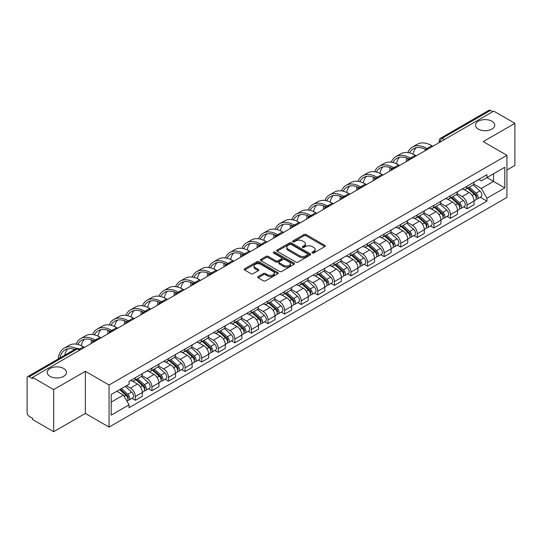 <?xml version="1.0" encoding="UTF-8"?>
<svg xmlns="http://www.w3.org/2000/svg" width="542" height="542" viewBox="0 0 542 542"><rect width="100%" height="100%" fill="white"/><g stroke="black" fill="none" stroke-linecap="round" stroke-linejoin="round"><path stroke-width="0.81" d="M312.28 252.985A1.03 0.596 0 0 0 313.743 252.985L324.834 246.583A1.477 0.854 0 0 0 325.261 245.98A1.477 0.854 0 0 0 324.834 245.377L306.047 234.53A1.477 0.854 0 0 0 303.96 234.53L292.87 240.933A1.03 0.596 0 0 0 292.572 241.353A1.03 0.596 0 0 0 292.87 241.779A1.03 0.596 0 0 0 294.333 241.779L295.769 240.946A4.722 2.724 0 0 1 302.45 240.946L304.015 241.854A4.722 2.724 0 0 1 305.397 243.778A4.722 2.724 0 0 1 304.015 245.709L302.578 246.535A1.03 0.596 0 0 0 302.273 246.956A1.03 0.596 0 0 0 302.578 247.382A1.03 0.596 0 0 0 304.035 247.382L305.471 246.549A4.722 2.724 0 0 1 312.151 246.549L313.716 247.457A4.722 2.724 0 0 1 315.098 249.381A4.722 2.724 0 0 1 313.716 251.312L312.28 252.138A1.03 0.596 0 0 0 311.982 252.565A1.03 0.596 0 0 0 312.28 252.985L312.28 252.138M63.671 368.492A9.62 5.555 0 0 0 53.191 367.286A9.62 5.555 0 0 0 47.249 372.422A9.62 5.555 0 0 0 50.067 376.344A9.62 5.555 0 0 0 60.555 377.55A9.62 5.555 0 0 0 66.49 372.422A9.62 5.555 0 0 0 63.671 368.492M491.933 121.239A9.62 5.555 0 0 0 481.445 120.033A9.62 5.555 0 0 0 475.51 125.168A9.62 5.555 0 0 0 478.329 129.091A9.62 5.555 0 0 0 488.809 130.297A9.62 5.555 0 0 0 494.751 125.168A9.62 5.555 0 0 0 491.933 121.239M258.148 276.589A1.477 0.854 0 0 0 257.714 277.192A1.477 0.854 0 0 0 258.148 277.795L263.412 280.837A1.477 0.854 0 0 0 265.505 280.837L277.816 273.724A1.477 0.854 0 0 0 278.249 273.121A1.477 0.854 0 0 0 277.816 272.518L259.035 261.678A1.477 0.854 0 0 0 256.942 261.678L244.632 268.785A1.477 0.854 0 0 0 244.198 269.388A1.477 0.854 0 0 0 244.632 269.991L250.993 273.663A1.477 0.854 0 0 0 253.087 273.663L258.351 270.621A1.477 0.854 0 0 0 258.785 270.018A1.477 0.854 0 0 0 258.351 269.415L255.194 267.592A3.95 2.276 0 0 1 254.042 265.987A3.95 2.276 0 0 1 256.474 263.879A3.95 2.276 0 0 1 260.783 264.374L273.148 271.508A3.95 2.276 0 0 1 274.306 273.121A3.95 2.276 0 0 1 271.867 275.228A3.95 2.276 0 0 1 267.565 274.733L265.505 273.547A1.477 0.854 0 0 0 263.412 273.547L258.148 276.589L258.148 277.795L263.412 274.774L263.412 273.547M109.071 385.003L85.365 371.311L53.678 389.603L32.52 377.388L493.742 111.11L514.9 123.325L483.213 141.618L506.926 155.303L109.071 385.003L109.071 427.11L506.926 197.417L506.926 155.303M295.871 262.098A1.477 0.854 0 0 0 297.958 262.098L310.275 254.984A1.477 0.854 0 0 0 310.708 254.388A1.477 0.854 0 0 0 310.275 253.785L291.488 242.938A1.477 0.854 0 0 0 289.401 242.938L277.084 250.045A1.477 0.854 0 0 0 276.657 250.648A1.477 0.854 0 0 0 277.084 251.251L295.871 262.098M273.9 253.209A1.03 0.596 0 0 1 274.95 253.351L294.028 264.367L281.732 271.467A1.477 0.854 0 0 1 279.645 271.467L260.858 260.621L266.129 257.599L266.129 256.373L260.858 259.415A1.477 0.854 0 0 0 260.424 260.018A1.477 0.854 0 0 0 260.858 260.621L260.858 259.415M266.129 257.599A1.477 0.854 0 0 1 268.215 257.599L268.215 256.373A1.477 0.854 0 0 0 266.129 256.373M268.215 256.373L275.837 260.77A1.477 0.854 0 0 0 277.924 260.77L281.42 258.751A1.477 0.854 0 0 0 281.847 258.148A1.477 0.854 0 0 0 281.42 257.545L273.486 252.972A1.03 0.596 0 0 1 273.182 252.545A1.03 0.596 0 0 1 273.818 251.996A1.03 0.596 0 0 1 274.95 252.125L294.049 263.155A1.477 0.854 0 0 1 294.475 263.751A1.477 0.854 0 0 1 294.049 264.354L294.049 263.155M53.678 389.603L53.678 431.717L32.52 419.501L32.52 418.275L29.227 416.371A3.008 1.734 -120 0 1 27.1 412.686L27.1 377.943A3.008 1.734 -120 0 1 27.723 376.568L75.887 348.757A3.008 1.734 60 0 1 77.391 348.906L29.227 376.717A3.008 1.734 -120 0 0 27.723 376.568M506.926 170.039L514.9 165.432L514.9 123.325M53.678 431.717L85.365 413.424L109.071 427.11M32.52 377.388L32.52 378.621L29.227 376.717M444.515 139.531L442.286 138.237A3.008 1.734 60 0 0 440.781 138.088L488.945 110.283A3.008 1.734 60 0 1 490.449 110.433L442.286 138.237A3.008 1.734 120 0 0 440.158 141.923L440.158 142.045M492.678 111.72L490.449 110.433M467.055 186.184A6.917 3.99 60 0 1 465.625 189.287L472.638 185.235A6.917 3.99 -120 0 0 474.074 182.132M457.096 193.63L462.163 196.556A6.917 3.99 60 0 1 467.055 205.025L474.074 200.974A6.917 3.99 -120 0 0 469.182 192.505L464.162 189.605M474.074 200.974L474.074 204.72L467.055 208.772L463.688 206.827M465.625 189.287A6.917 3.99 60 0 1 462.218 188.975M467.055 205.025L467.055 208.772M450.47 195.757A6.917 3.99 60 0 1 449.04 198.86L456.052 194.808A6.917 3.99 -120 0 0 457.489 191.705M447.103 216.4L450.47 218.345L457.489 214.293L457.489 210.553A6.917 3.99 -120 0 0 452.597 202.078L447.57 199.178M449.04 198.86A6.917 3.99 60 0 1 445.632 198.548M440.511 203.203L445.578 206.129A6.917 3.99 60 0 1 450.47 214.605L450.47 218.345M433.885 205.33A6.917 3.99 60 0 1 432.448 208.44L439.467 204.388A6.917 3.99 -120 0 0 440.903 201.278M430.517 225.98L433.885 227.925L440.903 223.873L440.903 220.127A6.917 3.99 -120 0 0 436.012 211.658L430.985 208.758M432.448 208.44A6.917 3.99 60 0 1 429.047 208.128M423.925 212.782L428.993 215.709A6.917 3.99 60 0 1 433.885 224.178L433.885 227.925M417.299 214.91A6.917 3.99 60 0 1 415.863 218.013L422.882 213.961A6.917 3.99 -120 0 0 424.311 210.858M413.932 235.553L417.299 237.498L424.311 233.446L424.311 229.7A6.917 3.99 -120 0 0 419.427 221.231L414.4 218.331M415.863 218.013A6.917 3.99 60 0 1 412.462 217.701M407.34 222.355L412.408 225.282A6.917 3.99 60 0 1 417.299 233.751L417.299 237.498M400.714 224.483A6.917 3.99 60 0 1 399.278 227.586L406.297 223.534A6.917 3.99 -120 0 0 407.726 220.431M397.347 245.133L400.714 247.071L407.726 243.019L407.726 239.279A6.917 3.99 -120 0 0 402.835 230.804L397.814 227.904M399.278 227.586A6.917 3.99 60 0 1 395.877 227.274M390.755 231.935L395.823 234.855A6.917 3.99 60 0 1 400.714 243.331L400.714 247.071M384.122 234.063A6.917 3.99 60 0 1 382.693 237.166L389.712 233.114A6.917 3.99 -120 0 0 391.141 230.011M380.762 254.706L384.122 256.651L391.141 252.599L391.141 248.853A6.917 3.99 -120 0 0 386.25 240.384L381.229 237.484M382.693 237.166A6.917 3.99 60 0 1 379.285 236.854M374.17 241.508L379.237 244.435A6.917 3.99 60 0 1 384.122 252.904L384.122 256.651M367.537 243.636A6.917 3.99 60 0 1 366.107 246.739L373.126 242.687A6.917 3.99 -120 0 0 374.556 239.584M364.177 264.286L367.537 266.224L374.556 262.172L374.556 258.432A6.917 3.99 -120 0 0 369.664 249.957L364.644 247.057M366.107 246.739A6.917 3.99 60 0 1 362.7 246.427M357.578 251.082L362.645 254.008A6.917 3.99 60 0 1 367.537 262.484L367.537 266.224M350.952 253.209A6.917 3.99 60 0 1 349.522 256.319L356.541 252.267A6.917 3.99 -120 0 0 357.971 249.157M347.591 273.859L350.952 275.803L357.971 271.752L357.971 268.005A6.917 3.99 -120 0 0 353.079 259.537L348.059 256.637M349.522 256.319A6.917 3.99 60 0 1 346.114 256.007M340.993 260.661L346.06 263.588A6.917 3.99 60 0 1 350.952 272.057L350.952 275.803M334.367 262.789A6.917 3.99 60 0 1 332.937 265.892L339.949 261.84A6.917 3.99 -120 0 0 341.385 258.737M330.999 283.432L334.367 285.377L341.385 281.325L341.385 277.579A6.917 3.99 -120 0 0 336.494 269.11L331.474 266.21M332.937 265.892A6.917 3.99 60 0 1 329.529 265.58M324.407 270.234L329.475 273.161A6.917 3.99 60 0 1 334.367 281.63L334.367 285.377M317.781 272.362A6.917 3.99 60 0 1 316.352 275.471L323.364 271.42A6.917 3.99 -120 0 0 324.8 268.31M314.414 293.012L317.781 294.95L324.8 290.905L324.8 287.158A6.917 3.99 -120 0 0 319.909 278.683L314.882 275.783M316.352 275.471A6.917 3.99 60 0 1 312.944 275.153M307.822 279.814L312.89 282.734A6.917 3.99 60 0 1 317.781 291.21L317.781 294.95M301.196 281.942A6.917 3.99 60 0 1 299.76 285.045L306.779 280.993A6.917 3.99 -120 0 0 308.215 277.89M297.829 302.585L301.196 304.529L308.215 300.478L308.215 296.731A6.917 3.99 -120 0 0 303.324 288.263L298.296 285.363M299.76 285.045A6.917 3.99 60 0 1 296.359 284.733M291.237 289.387L296.305 292.314A6.917 3.99 60 0 1 301.196 300.783L301.196 304.529M284.611 291.515A6.917 3.99 60 0 1 283.175 294.618L290.194 290.566A6.917 3.99 -120 0 0 291.623 287.463M281.244 312.165L284.611 314.103L291.623 310.051L291.623 306.311A6.917 3.99 -120 0 0 286.738 297.836L281.711 294.936M283.175 294.618A6.917 3.99 60 0 1 279.774 294.306M274.652 298.96L279.719 301.887A6.917 3.99 60 0 1 284.611 310.363L284.611 314.103M268.026 301.088A6.917 3.99 60 0 1 266.589 304.197L273.608 300.146A6.917 3.99 -120 0 0 275.038 297.043M264.659 321.738L268.026 323.682L275.038 319.631L275.038 315.884A6.917 3.99 -120 0 0 270.146 307.416L265.126 304.516M266.589 304.197A6.917 3.99 60 0 1 263.188 303.886M258.067 308.54L263.134 311.467A6.917 3.99 60 0 1 268.026 319.936L268.026 323.682M251.434 310.668A6.917 3.99 60 0 1 250.004 313.771L257.023 309.719A6.917 3.99 -120 0 0 258.453 306.616M248.073 331.311L251.434 333.255L258.453 329.204L258.453 325.457A6.917 3.99 -120 0 0 253.561 316.989L248.541 314.089M250.004 313.771A6.917 3.99 60 0 1 246.596 313.459M241.481 318.113L246.549 321.04A6.917 3.99 60 0 1 251.434 329.509L251.434 333.255M234.849 320.241A6.917 3.99 60 0 1 233.419 323.35L240.438 319.299A6.917 3.99 -120 0 0 241.868 316.189M231.488 340.891L234.849 342.835L241.868 338.784L241.868 335.037A6.917 3.99 -120 0 0 236.976 326.569L231.956 323.669M233.419 323.35A6.917 3.99 60 0 1 230.011 323.039M224.889 327.693L229.957 330.62A6.917 3.99 60 0 1 234.849 339.089L234.849 342.835M218.263 329.821A6.917 3.99 60 0 1 216.834 332.923L223.853 328.872A6.917 3.99 -120 0 0 225.282 325.769M214.903 350.464L218.263 352.408L225.282 348.357L225.282 344.61A6.917 3.99 -120 0 0 220.391 336.142L215.37 333.242M216.834 332.923A6.917 3.99 60 0 1 213.426 332.612M208.304 337.266L213.372 340.193A6.917 3.99 60 0 1 218.263 348.662L218.263 352.408M201.678 339.394A6.917 3.99 60 0 1 200.249 342.497L207.261 338.445A6.917 3.99 -120 0 0 208.697 335.342M198.311 360.044L201.678 361.981L208.697 357.93L208.697 354.19A6.917 3.99 -120 0 0 203.806 345.715L198.785 342.815M200.249 342.497A6.917 3.99 60 0 1 196.841 342.185M191.719 346.839L196.787 349.766A6.917 3.99 60 0 1 201.678 358.242L201.678 361.981M185.093 348.973A6.917 3.99 60 0 1 183.663 352.076L190.676 348.025A6.917 3.99 -120 0 0 192.112 344.922M181.726 369.617L185.093 371.561L192.112 367.51L192.112 363.763A6.917 3.99 -120 0 0 187.22 355.295L182.193 352.395M183.663 352.076A6.917 3.99 60 0 1 180.256 351.765M175.134 356.419L180.201 359.346A6.917 3.99 60 0 1 185.093 367.815L185.093 371.561M168.508 358.547A6.917 3.99 60 0 1 167.071 361.649L174.09 357.598A6.917 3.99 -120 0 0 175.527 354.495M165.141 379.19L168.508 381.134L175.527 377.083L175.527 373.343A6.917 3.99 -120 0 0 170.635 364.868L165.608 361.968M167.071 361.649A6.917 3.99 60 0 1 163.67 361.338M158.549 365.992L163.616 368.919A6.917 3.99 60 0 1 168.508 377.395L168.508 381.134M151.923 368.12A6.917 3.99 60 0 1 150.486 371.229L157.505 367.178A6.917 3.99 -120 0 0 158.935 364.068M148.555 388.77L151.923 390.714L158.935 386.663L158.935 382.916A6.917 3.99 -120 0 0 154.05 374.447L149.023 371.548M150.486 371.229A6.917 3.99 60 0 1 147.085 370.918M141.963 375.572L147.031 378.499A6.917 3.99 60 0 1 151.923 386.968L151.923 390.714M135.337 377.699A6.917 3.99 60 0 1 133.901 380.802L140.92 376.751A6.917 3.99 -120 0 0 142.35 373.648M131.97 398.343L135.337 400.287L142.35 396.236L142.35 392.489A6.917 3.99 -120 0 0 137.458 384.021L132.438 381.121M133.901 380.802A6.917 3.99 60 0 1 130.5 380.491M126.401 385.741L130.446 388.072A6.917 3.99 60 0 1 135.337 396.541L135.337 400.287M478.803 179.395L481.303 180.838L504.798 167.275L493.532 173.779L493.532 181.394L481.303 188.453L473.681 184.05M111.198 402.13L123.427 395.071L129.064 404.827L111.198 415.145L111.198 394.515L129.064 384.203L129.064 381.317L486.94 174.7L486.94 177.586L504.798 187.898L486.94 198.209L481.303 188.453M504.798 167.275L504.798 187.898M129.064 404.827L129.064 407.713L486.94 201.096L486.94 198.209M85.365 371.311L85.365 413.424M123.427 395.071L116.835 391.263M480.28 197.254L486.94 201.096M312.693 253.128L313.716 252.538A4.722 2.724 0 0 0 315.098 250.614L315.098 249.381M305.397 243.778L305.397 245.011A4.722 2.724 0 0 1 304.015 246.935L302.992 247.525M324.814 246.596L306.047 235.756A1.477 0.854 0 0 0 303.96 235.756L293.283 241.922M310.254 254.997L291.488 244.164A1.477 0.854 0 0 0 289.401 244.164L277.104 251.264L277.084 250.045M307.666 254.808A1.03 0.596 0 0 0 307.964 254.388A1.03 0.596 0 0 0 307.666 253.961L291.176 244.442A1.03 0.596 0 0 0 289.713 244.442L288.202 245.316A4.722 2.724 0 0 0 286.82 247.247A4.722 2.724 0 0 0 288.202 249.171L299.475 255.682A4.722 2.724 0 0 0 306.149 255.682L307.666 254.808L307.666 256.034A1.03 0.596 0 0 0 307.964 255.614L307.964 254.388M286.82 247.247L286.82 248.473A4.722 2.724 0 0 0 288.202 250.397L288.202 249.171M307.666 256.034L306.149 256.908A4.722 2.724 0 0 1 299.475 256.908L288.202 250.397M268.215 257.599L275.837 261.996A1.477 0.854 0 0 0 277.924 261.996L281.42 259.984A1.477 0.854 0 0 0 281.847 259.381L281.847 258.148M283.737 265.336A3.95 2.276 0 0 0 288.039 265.831A3.95 2.276 0 0 0 290.478 263.724A3.95 2.276 0 0 0 289.32 262.111L284.963 259.598A1.477 0.854 0 0 0 282.877 259.598L279.381 261.617A1.477 0.854 0 0 0 278.947 262.22A1.477 0.854 0 0 0 279.381 262.823L283.737 265.336L283.737 266.562A3.95 2.276 0 0 0 288.039 267.057A3.95 2.276 0 0 0 290.478 264.95L290.478 263.724M278.947 262.22L278.947 263.446A1.477 0.854 0 0 0 279.381 264.049L279.381 262.823M283.737 266.562L279.381 264.049M274.306 273.121L274.306 274.354A3.95 2.276 0 0 1 271.867 276.454A3.95 2.276 0 0 1 267.565 275.959L265.505 274.774A1.477 0.854 0 0 0 263.412 274.774M254.042 265.987L254.042 267.213A3.95 2.276 0 0 0 255.194 268.825L255.194 267.592M258.338 270.634L255.194 268.825M277.795 273.737L259.035 262.904A1.477 0.854 0 0 0 256.942 262.904L244.652 270.004M467.536 188.182L474.291 194.212A3.76 2.168 60 0 1 475.476 200.025L474.074 200.831M467.712 188.338L470.896 190.181M468.22 187.789L475.74 194.497A1.802 1.043 60 0 1 476.303 197.288A1.802 1.043 60 0 1 476.14 197.356M469.345 187.139L476.1 193.169A3.76 2.168 60 0 1 477.278 198.982A3.76 2.168 60 0 1 476.147 199.104M473.112 184.876L479.927 190.96A3.76 2.168 60 0 1 481.106 196.773L477.278 198.982M432.821 146.279L431.811 145.696A29.017 16.755 -120 0 0 417.299 144.26L412.408 147.085A29.017 16.755 -120 0 0 407.794 152.593M427.042 148.596L426.92 148.522A29.017 16.755 -120 0 0 412.408 147.085M406.514 157.932A29.017 16.755 -120 0 0 406.398 160.371L406.398 161.536M407.787 160.737A27.066 15.623 60 0 1 407.936 158.481M409.542 152.919A27.066 15.623 60 0 1 413.39 148.779A27.066 15.623 60 0 1 425.639 149.429M413.058 154.158A27.066 15.623 60 0 1 416.053 147.749M450.951 197.755L457.705 203.785A3.76 2.168 60 0 1 458.891 209.598L457.489 210.411M451.127 197.918L454.311 199.754M451.628 197.363L459.149 204.077A1.802 1.043 60 0 1 459.718 206.868A1.802 1.043 60 0 1 459.555 206.929M452.76 196.712L459.514 202.742A3.76 2.168 60 0 1 460.693 208.555A3.76 2.168 60 0 1 459.562 208.677M456.527 194.449L463.342 200.533A3.76 2.168 60 0 1 464.521 206.346L460.693 208.555M434.366 207.335L441.12 213.365A3.76 2.168 60 0 1 442.299 219.178L440.897 219.984M434.542 207.491L437.726 209.327M435.043 206.942L442.563 213.65A1.802 1.043 60 0 1 443.132 216.441A1.802 1.043 60 0 1 442.97 216.509M436.168 206.292L442.929 212.322A3.76 2.168 60 0 1 444.108 218.135A3.76 2.168 60 0 1 442.977 218.257M439.941 204.029L446.757 210.113A3.76 2.168 60 0 1 447.936 215.926L444.108 218.135M416.236 155.859L415.226 155.276A29.017 16.755 -120 0 0 400.714 153.833L395.823 156.658A29.017 16.755 -120 0 0 391.209 162.166M410.457 158.169L410.335 158.095A29.017 16.755 -120 0 0 395.823 156.658M389.928 167.512A29.017 16.755 -120 0 0 389.813 169.944L389.813 171.109M391.202 170.31A27.066 15.623 60 0 1 391.344 168.061M392.957 162.498A27.066 15.623 60 0 1 396.798 158.352A27.066 15.623 60 0 1 409.054 159.002M396.473 163.731A27.066 15.623 60 0 1 399.468 157.329M399.65 165.432L398.641 164.849A29.017 16.755 -120 0 0 384.129 163.413L379.237 166.238A29.017 16.755 -120 0 0 374.624 171.746M393.871 167.749L393.749 167.674A29.017 16.755 -120 0 0 379.237 166.238M373.343 177.085A29.017 16.755 -120 0 0 373.228 179.524L373.228 180.689M374.61 179.89A27.066 15.623 60 0 1 374.759 177.634M376.372 172.071A27.066 15.623 60 0 1 380.213 167.932A27.066 15.623 60 0 1 392.469 168.582M379.888 173.305A27.066 15.623 60 0 1 382.882 166.902M417.78 216.908L424.535 222.938A3.76 2.168 60 0 1 425.714 228.751L424.311 229.564M417.957 217.071L421.141 218.907M418.458 216.515L425.978 223.229A1.802 1.043 60 0 1 426.547 226.014A1.802 1.043 60 0 1 426.385 226.082M419.583 215.865L426.344 221.895A3.76 2.168 60 0 1 427.523 227.708A3.76 2.168 60 0 1 426.385 227.83M423.356 213.602L430.172 219.686A3.76 2.168 60 0 1 431.351 225.499L427.523 227.708M401.188 226.488L407.95 232.518A3.76 2.168 60 0 1 409.129 238.331L407.726 239.137M401.371 226.644L404.549 228.48M401.873 226.089L409.393 232.803A1.802 1.043 60 0 1 409.962 235.594A1.802 1.043 60 0 1 409.793 235.655M402.997 225.438L409.759 231.475A3.76 2.168 60 0 1 410.938 237.288A3.76 2.168 60 0 1 409.799 237.403M406.764 223.182L413.587 229.259A3.76 2.168 60 0 1 414.766 235.072L410.938 237.288M384.603 236.061L391.365 242.091A3.76 2.168 60 0 1 392.543 247.904L391.141 248.717M384.786 236.224L387.964 238.06M385.287 235.668L392.808 242.376A1.802 1.043 60 0 1 393.377 245.167A1.802 1.043 60 0 1 393.207 245.235M386.412 235.018L393.174 241.048A3.76 2.168 60 0 1 394.352 246.861A3.76 2.168 60 0 1 393.214 246.983M390.179 232.755L397.001 238.839A3.76 2.168 60 0 1 398.18 244.652L394.352 246.861M383.065 175.012L382.049 174.422A29.017 16.755 -120 0 0 367.544 172.986L362.652 175.811A29.017 16.755 -120 0 0 358.032 181.319M377.286 177.322L377.164 177.248A29.017 16.755 -120 0 0 362.652 175.811M356.758 186.658A29.017 16.755 -120 0 0 356.643 189.097L356.643 190.262M358.025 189.463A27.066 15.623 60 0 1 358.174 187.207M359.786 181.651A27.066 15.623 60 0 1 363.628 177.505A27.066 15.623 60 0 1 375.884 178.155M363.303 182.884A27.066 15.623 60 0 1 366.297 176.482M366.473 184.585L365.464 184.002A29.017 16.755 -120 0 0 350.959 182.566L346.067 185.391A29.017 16.755 -120 0 0 341.446 190.892M360.701 186.895L360.572 186.827A29.017 16.755 -120 0 0 346.067 185.391M340.173 196.238A29.017 16.755 -120 0 0 340.058 198.67L340.058 199.835M341.44 199.036A27.066 15.623 60 0 1 341.589 196.787M343.201 191.224A27.066 15.623 60 0 1 347.043 187.078A27.066 15.623 60 0 1 359.299 187.735M346.711 192.457A27.066 15.623 60 0 1 349.712 186.055M349.888 194.158L348.879 193.575A29.017 16.755 -120 0 0 334.373 192.139L329.482 194.964A29.017 16.755 -120 0 0 324.861 200.472M344.116 196.475L343.987 196.4A29.017 16.755 -120 0 0 329.482 194.964M323.581 205.811A29.017 16.755 -120 0 0 323.472 208.25L323.472 209.415M324.854 208.616A27.066 15.623 60 0 1 325.004 206.36M326.616 200.797A27.066 15.623 60 0 1 330.457 196.658A27.066 15.623 60 0 1 342.713 197.308M330.125 202.037A27.066 15.623 60 0 1 333.127 195.628M368.018 245.634L374.779 251.671A3.76 2.168 60 0 1 375.958 257.477L374.556 258.29M368.201 245.797L371.378 247.633M368.702 245.241L376.223 251.955A1.802 1.043 60 0 1 376.785 254.747A1.802 1.043 60 0 1 376.622 254.808M369.827 244.591L376.582 250.621A3.76 2.168 60 0 1 377.767 256.434A3.76 2.168 60 0 1 376.629 256.556M373.594 242.328L380.409 248.412A3.76 2.168 60 0 1 381.595 254.225L377.767 256.434M333.303 203.738L332.293 203.155A29.017 16.755 -120 0 0 317.781 201.719L312.897 204.537A29.017 16.755 -120 0 0 308.276 210.045M327.531 206.048L327.402 205.974A29.017 16.755 -120 0 0 312.897 204.537M306.996 215.391A29.017 16.755 -120 0 0 306.88 217.823L306.88 218.988M308.269 218.189A27.066 15.623 60 0 1 308.418 215.94M310.031 210.377A27.066 15.623 60 0 1 313.872 206.231A27.066 15.623 60 0 1 326.128 206.881M313.54 211.61A27.066 15.623 60 0 1 316.542 205.208M351.433 255.214L358.194 261.244A3.76 2.168 60 0 1 359.373 267.057L357.971 267.863M351.609 255.37L354.793 257.206M352.117 254.821L359.637 261.529A1.802 1.043 60 0 1 360.2 264.32A1.802 1.043 60 0 1 360.037 264.388M353.242 254.171L359.996 260.201A3.76 2.168 60 0 1 361.182 266.014A3.76 2.168 60 0 1 360.044 266.136M357.009 251.908L363.824 257.992A3.76 2.168 60 0 1 365.003 263.805L361.182 266.014M316.718 213.311L315.708 212.728A29.017 16.755 -120 0 0 301.196 211.292L296.305 214.117A29.017 16.755 -120 0 0 291.691 219.625M310.945 215.628L310.817 215.553A29.017 16.755 -120 0 0 296.305 214.117M290.41 224.964A29.017 16.755 -120 0 0 290.295 227.403L290.295 228.568M291.684 227.769A27.066 15.623 60 0 1 291.833 225.513M293.446 219.95A27.066 15.623 60 0 1 297.287 215.811A27.066 15.623 60 0 1 309.536 216.461M296.955 221.183A27.066 15.623 60 0 1 299.956 214.781M334.848 264.787L341.602 270.817A3.76 2.168 60 0 1 342.788 276.63L341.385 277.443M335.024 264.95L338.208 266.786M335.532 264.394L343.052 271.108A1.802 1.043 60 0 1 343.614 273.893A1.802 1.043 60 0 1 343.452 273.961M336.657 263.744L343.411 269.774A3.76 2.168 60 0 1 344.59 275.587A3.76 2.168 60 0 1 343.459 275.709M340.423 261.481L347.239 267.565A3.76 2.168 60 0 1 348.418 273.378L344.59 275.587M300.132 222.891L299.123 222.308A29.017 16.755 -120 0 0 284.611 220.865L279.719 223.69A29.017 16.755 -120 0 0 275.106 229.198M294.353 225.201L294.231 225.126A29.017 16.755 -120 0 0 279.719 223.69M273.825 234.537A29.017 16.755 -120 0 0 273.71 236.976L273.71 238.141M275.099 237.342A27.066 15.623 60 0 1 275.241 235.086M276.854 229.53A27.066 15.623 60 0 1 280.702 225.384A27.066 15.623 60 0 1 292.951 226.034M280.37 230.763A27.066 15.623 60 0 1 283.364 224.361M318.262 274.367L325.017 280.397A3.76 2.168 60 0 1 326.203 286.21L324.793 287.016M318.439 274.523L321.623 276.359M318.94 273.967L326.46 280.681A1.802 1.043 60 0 1 327.029 283.473A1.802 1.043 60 0 1 326.867 283.534M320.071 273.324L326.826 279.354A3.76 2.168 60 0 1 328.005 285.167A3.76 2.168 60 0 1 326.873 285.282M323.838 271.061L330.654 277.145A3.76 2.168 60 0 1 331.833 282.951L328.005 285.167M283.547 232.464L282.538 231.881A29.017 16.755 -120 0 0 268.026 230.445L263.134 233.27A29.017 16.755 -120 0 0 258.52 238.771M277.768 234.774L277.646 234.706A29.017 16.755 -120 0 0 263.134 233.27M257.24 244.117A29.017 16.755 -120 0 0 257.125 246.549L257.125 247.714M258.514 246.915A27.066 15.623 60 0 1 258.656 244.666M260.268 239.103A27.066 15.623 60 0 1 264.11 234.957A27.066 15.623 60 0 1 276.366 235.614M263.785 240.336A27.066 15.623 60 0 1 266.779 233.934M301.677 283.94L308.432 289.97A3.76 2.168 60 0 1 309.611 295.783L308.208 296.596M301.853 284.103L305.038 285.939M302.355 283.547L309.875 290.255A1.802 1.043 60 0 1 310.444 293.046A1.802 1.043 60 0 1 310.281 293.114M303.479 282.897L310.241 288.927A3.76 2.168 60 0 1 311.42 294.74A3.76 2.168 60 0 1 310.288 294.862M307.253 280.634L314.069 286.718A3.76 2.168 60 0 1 315.248 292.531L311.42 294.74M266.962 242.037L265.953 241.454A29.017 16.755 -120 0 0 251.441 240.018L246.549 242.843A29.017 16.755 -120 0 0 241.935 248.351M261.183 244.354L261.061 244.279A29.017 16.755 -120 0 0 246.549 242.843M240.655 253.69A29.017 16.755 -120 0 0 240.54 256.129L240.54 257.294M241.922 256.495A27.066 15.623 60 0 1 242.071 254.239M243.683 248.676A27.066 15.623 60 0 1 247.525 244.537A27.066 15.623 60 0 1 259.781 245.187M247.199 249.916A27.066 15.623 60 0 1 250.194 243.507M285.092 293.513L291.847 299.55A3.76 2.168 60 0 1 293.026 305.363L291.623 306.169M285.268 293.676L288.446 295.512M285.769 293.12L293.29 299.834A1.802 1.043 60 0 1 293.859 302.626A1.802 1.043 60 0 1 293.696 302.687M286.894 292.47L293.656 298.507A3.76 2.168 60 0 1 294.834 304.313A3.76 2.168 60 0 1 293.696 304.435M290.668 290.207L297.483 296.291A3.76 2.168 60 0 1 298.662 302.104L294.834 304.313M250.377 251.617L249.361 251.034A29.017 16.755 -120 0 0 234.855 249.598L229.964 252.416A29.017 16.755 -120 0 0 225.343 257.924M244.598 253.927L244.476 253.859A29.017 16.755 -120 0 0 229.964 252.416M224.07 263.27A29.017 16.755 -120 0 0 223.954 265.702L223.954 266.867M225.337 266.068A27.066 15.623 60 0 1 225.486 263.818M227.098 258.256A27.066 15.623 60 0 1 230.939 254.11A27.066 15.623 60 0 1 243.195 254.76M230.614 259.489A27.066 15.623 60 0 1 233.609 253.087M268.5 303.093L275.261 309.123A3.76 2.168 60 0 1 276.44 314.936L275.038 315.742M268.683 303.249L271.86 305.085M269.184 302.7L276.705 309.407A1.802 1.043 60 0 1 277.274 312.199A1.802 1.043 60 0 1 277.104 312.267M270.309 302.05L277.07 308.08A3.76 2.168 60 0 1 278.249 313.893A3.76 2.168 60 0 1 277.111 314.014M274.076 299.787L280.898 305.871A3.76 2.168 60 0 1 282.077 311.684L278.249 313.893M233.785 261.19L232.775 260.607A29.017 16.755 -120 0 0 218.27 259.171L213.379 261.996A29.017 16.755 -120 0 0 208.758 267.504M228.013 263.507L227.884 263.432A29.017 16.755 -120 0 0 213.379 261.996M207.484 272.843A29.017 16.755 -120 0 0 207.369 275.282L207.369 276.447M208.751 275.648A27.066 15.623 60 0 1 208.9 273.392M210.513 267.829A27.066 15.623 60 0 1 214.354 263.69A27.066 15.623 60 0 1 226.61 264.34M214.022 269.062A27.066 15.623 60 0 1 217.024 262.66M251.915 312.666L258.676 318.696A3.76 2.168 60 0 1 259.855 324.509L258.453 325.322M252.098 312.829L255.275 314.665M252.599 312.273L260.119 318.987A1.802 1.043 60 0 1 260.688 321.772A1.802 1.043 60 0 1 260.519 321.84M253.724 311.623L260.485 317.653A3.76 2.168 60 0 1 261.664 323.466A3.76 2.168 60 0 1 260.526 323.588M257.491 309.36L264.313 315.444A3.76 2.168 60 0 1 265.492 321.257L261.664 323.466M217.2 270.77L216.19 270.187A29.017 16.755 -120 0 0 201.685 268.744L196.793 271.569A29.017 16.755 -120 0 0 192.173 277.077M211.427 273.08L211.299 273.005A29.017 16.755 -120 0 0 196.793 271.569M190.892 282.423A29.017 16.755 -120 0 0 190.784 284.855L190.784 286.02M192.166 285.221A27.066 15.623 60 0 1 192.315 282.971M193.928 277.409A27.066 15.623 60 0 1 197.769 273.263A27.066 15.623 60 0 1 210.025 273.913M197.437 278.642A27.066 15.623 60 0 1 200.438 272.24M235.33 322.246L242.091 328.276A3.76 2.168 60 0 1 243.27 334.089L241.868 334.895M235.513 322.402L238.69 324.238M236.014 321.853L243.534 328.56A1.802 1.043 60 0 1 244.096 331.352A1.802 1.043 60 0 1 243.934 331.419M237.139 321.203L243.893 327.233A3.76 2.168 60 0 1 245.079 333.045A3.76 2.168 60 0 1 243.941 333.167M240.905 318.94L247.721 325.024A3.76 2.168 60 0 1 248.907 330.837L245.079 333.045M200.615 280.343L199.605 279.76A29.017 16.755 -120 0 0 185.093 278.324L180.208 281.149A29.017 16.755 -120 0 0 175.588 286.657M194.842 282.653L194.713 282.585A29.017 16.755 -120 0 0 180.208 281.149M174.307 291.996A29.017 16.755 -120 0 0 174.192 294.428L174.192 295.6M175.581 294.794A27.066 15.623 60 0 1 175.73 292.545M177.342 286.982A27.066 15.623 60 0 1 181.184 282.836A27.066 15.623 60 0 1 193.44 283.493M180.852 288.215A27.066 15.623 60 0 1 183.853 281.813M218.744 331.819L225.506 337.849A3.76 2.168 60 0 1 226.685 343.662L225.282 344.475M218.921 331.982L222.105 333.818M219.429 331.426L226.949 338.133A1.802 1.043 60 0 1 227.511 340.925A1.802 1.043 60 0 1 227.349 340.993M220.553 330.776L227.308 336.806A3.76 2.168 60 0 1 228.494 342.619A3.76 2.168 60 0 1 227.355 342.74M224.32 328.513L231.136 334.597A3.76 2.168 60 0 1 232.315 340.41L228.494 342.619M184.029 289.916L183.02 289.333A29.017 16.755 -120 0 0 168.508 287.897L163.616 290.722A29.017 16.755 -120 0 0 159.002 296.23M178.257 292.233L178.128 292.158A29.017 16.755 -120 0 0 163.616 290.722M157.722 301.569A29.017 16.755 -120 0 0 157.607 304.008L157.607 305.173M158.996 304.374A27.066 15.623 60 0 1 159.145 302.118M160.757 296.555A27.066 15.623 60 0 1 164.599 292.416A27.066 15.623 60 0 1 176.848 293.066M164.267 297.795A27.066 15.623 60 0 1 167.261 291.386M202.159 341.392L208.914 347.429A3.76 2.168 60 0 1 210.1 353.242L208.697 354.048M202.335 341.555L205.52 343.391M202.843 340.999L210.364 347.713A1.802 1.043 60 0 1 210.926 350.505A1.802 1.043 60 0 1 210.763 350.566M203.968 340.349L210.723 346.385A3.76 2.168 60 0 1 211.902 352.198A3.76 2.168 60 0 1 210.77 352.314M207.735 338.086L214.551 344.17A3.76 2.168 60 0 1 215.73 349.983L211.902 352.198M167.444 299.496L166.435 298.913A29.017 16.755 -120 0 0 151.923 297.477L147.031 300.295A29.017 16.755 -120 0 0 142.417 305.803M161.665 301.806L161.543 301.738A29.017 16.755 -120 0 0 147.031 300.295M141.137 311.149A29.017 16.755 -120 0 0 141.022 313.581L141.022 314.746M142.41 313.947A27.066 15.623 60 0 1 142.553 311.697M144.165 306.135A27.066 15.623 60 0 1 148.013 301.989A27.066 15.623 60 0 1 160.263 302.646M147.681 307.368A27.066 15.623 60 0 1 150.676 300.966M185.574 350.972L192.329 357.002A3.76 2.168 60 0 1 193.514 362.815L192.105 363.628M185.75 351.128L188.934 352.971M186.252 350.579L193.772 357.286A1.802 1.043 60 0 1 194.341 360.078A1.802 1.043 60 0 1 194.178 360.145M187.383 349.929L194.138 355.958A3.76 2.168 60 0 1 195.316 361.771A3.76 2.168 60 0 1 194.185 361.893M191.15 347.666L197.965 353.75A3.76 2.168 60 0 1 199.144 359.563L195.316 361.771M150.859 309.069L149.849 308.486A29.017 16.755 -120 0 0 135.337 307.05L130.446 309.875A29.017 16.755 -120 0 0 125.832 315.383M145.08 311.386L144.958 311.311A29.017 16.755 -120 0 0 130.446 309.875M124.552 320.722A29.017 16.755 -120 0 0 124.436 323.161L124.436 324.326M125.825 323.527A27.066 15.623 60 0 1 125.968 321.27M127.58 315.708A27.066 15.623 60 0 1 131.421 311.569A27.066 15.623 60 0 1 143.677 312.219M131.096 316.948A27.066 15.623 60 0 1 134.091 310.539M168.989 360.545L175.743 366.575A3.76 2.168 60 0 1 176.922 372.388L175.52 373.201M169.165 360.708L172.349 362.544M169.666 360.152L177.187 366.866A1.802 1.043 60 0 1 177.756 369.658A1.802 1.043 60 0 1 177.593 369.719M170.791 359.502L177.552 365.532A3.76 2.168 60 0 1 178.731 371.345A3.76 2.168 60 0 1 177.6 371.466M174.565 357.239L181.38 363.323A3.76 2.168 60 0 1 182.559 369.136L178.731 371.345M134.274 318.649L133.264 318.066A29.017 16.755 -120 0 0 118.752 316.63L113.861 319.448A29.017 16.755 -120 0 0 109.247 324.956M128.495 320.959L128.373 320.884A29.017 16.755 -120 0 0 113.861 319.448M107.966 330.302A29.017 16.755 -120 0 0 107.851 332.734L107.851 333.899M109.233 333.1A27.066 15.623 60 0 1 109.382 330.85M110.995 325.288A27.066 15.623 60 0 1 114.836 321.142A27.066 15.623 60 0 1 127.092 321.792M114.511 326.521A27.066 15.623 60 0 1 117.506 320.119M152.404 370.125L159.158 376.155A3.76 2.168 60 0 1 160.337 381.968L158.935 382.774M152.58 370.281L155.757 372.117M153.081 369.732L160.601 376.439A1.802 1.043 60 0 1 161.17 379.231A1.802 1.043 60 0 1 161.008 379.298M154.206 369.082L160.967 375.111A3.76 2.168 60 0 1 162.146 380.924A3.76 2.168 60 0 1 161.008 381.046M157.979 366.819L164.795 372.903A3.76 2.168 60 0 1 165.974 378.716L162.146 380.924M117.689 328.222L116.672 327.639A29.017 16.755 -120 0 0 102.167 326.203L97.275 329.028A29.017 16.755 -120 0 0 92.655 334.536M111.909 330.539L111.787 330.464A29.017 16.755 -120 0 0 97.275 329.028M91.381 339.875A29.017 16.755 -120 0 0 91.266 342.314L91.266 343.479M92.648 342.68A27.066 15.623 60 0 1 92.797 340.423M94.41 334.861A27.066 15.623 60 0 1 98.251 330.722A27.066 15.623 60 0 1 110.507 331.372M97.926 336.094A27.066 15.623 60 0 1 100.92 329.692M135.812 379.698L142.573 385.728A3.76 2.168 60 0 1 143.752 391.541L142.35 392.354M135.995 379.861L139.172 381.697M136.496 379.305L144.016 386.019A1.802 1.043 60 0 1 144.585 388.804A1.802 1.043 60 0 1 144.416 388.871M137.621 378.655L144.382 384.684A3.76 2.168 60 0 1 145.561 390.497A3.76 2.168 60 0 1 144.423 390.619M141.387 376.392L148.21 382.476A3.76 2.168 60 0 1 149.389 388.289L145.561 390.497M101.097 337.802L100.087 337.212A29.017 16.755 -120 0 0 85.582 335.776L80.69 338.601A29.017 16.755 -120 0 0 76.07 344.109M95.324 340.112L95.196 340.037A29.017 16.755 -120 0 0 80.69 338.601M77.824 344.441A27.066 15.623 60 0 1 81.666 340.295A27.066 15.623 60 0 1 93.922 340.945M81.334 345.674A27.066 15.623 60 0 1 84.335 339.272M119.64 389.644L125.988 395.308A3.76 2.168 60 0 1 127.167 401.121L126.984 401.222M119.707 389.603L122.587 391.27M120.324 389.251L127.431 395.592A1.802 1.043 60 0 1 128 398.384A1.802 1.043 60 0 1 127.831 398.445M121.449 388.6L127.797 394.264A3.76 2.168 60 0 1 128.976 400.077A3.76 2.168 60 0 1 127.837 400.192M125.277 386.392L131.625 392.049A3.76 2.168 60 0 1 132.804 397.862L128.976 400.077M84.511 347.375L83.502 346.792A29.017 16.755 -120 0 0 68.997 345.356L64.105 348.181A29.017 16.755 -120 0 0 58.211 358.96M76.463 348.506A29.017 16.755 -120 0 0 64.105 348.181M59.871 358.005A27.066 15.623 60 0 1 65.081 349.868A27.066 15.623 60 0 1 74.728 349.427M64.762 355.179A27.066 15.623 60 0 1 67.75 348.845M440.26 141.984L440.158 141.923A3.008 1.734 0 0 1 439.277 140.696L439.277 142.553M151.923 386.968L158.935 382.916M168.508 377.395L175.527 373.343M185.093 367.815L192.112 363.763M201.678 358.242L208.697 354.19M218.263 348.662L225.282 344.61M234.849 339.089L241.868 335.037M251.434 329.509L258.453 325.457M268.026 319.936L275.038 315.884M284.611 310.363L291.623 306.311M301.196 300.783L308.215 296.731M317.781 291.21L324.8 287.158M334.367 281.63L341.385 277.579M350.952 272.057L357.971 268.005M367.537 262.484L374.556 258.432M384.122 252.904L391.141 248.853M400.714 243.331L407.726 239.279M417.299 233.751L424.311 229.7M433.885 224.178L440.903 220.127M450.47 214.605L457.489 210.553M135.337 396.541L142.35 392.489M130.446 388.072L137.458 384.021M147.031 378.499L154.05 374.447M163.616 368.919L170.635 364.868M180.201 359.346L187.22 355.295M196.787 349.766L203.806 345.715M213.372 340.193L220.391 336.142M229.957 330.62L236.976 326.569M246.549 321.04L253.561 316.989M263.134 311.467L270.146 307.416M279.719 301.887L286.738 297.836M296.305 292.314L303.324 288.263M312.89 282.734L319.909 278.683M329.475 273.161L336.494 269.11M346.06 263.588L353.079 259.537M362.645 254.008L369.664 249.957M379.237 244.435L386.25 240.384M395.823 234.855L402.835 230.804M412.408 225.282L419.427 221.231M428.993 215.709L436.012 211.658M445.578 206.129L452.597 202.078M462.163 196.556L469.182 192.505M428.485 148.786A3.008 1.734 120 0 0 427.157 149.551M411.9 158.359A3.008 1.734 120 0 0 410.572 159.124M395.314 167.932A3.008 1.734 120 0 0 393.987 168.704M378.729 177.512A3.008 1.734 120 0 0 377.401 178.277M362.144 187.085A3.008 1.734 120 0 0 360.816 187.85M345.559 196.665A3.008 1.734 120 0 0 344.231 197.43M328.974 206.238A3.008 1.734 120 0 0 327.646 207.003M312.382 215.811A3.008 1.734 120 0 0 311.054 216.583M295.797 225.391A3.008 1.734 120 0 0 294.469 226.156M279.211 234.964A3.008 1.734 120 0 0 277.883 235.729M262.626 244.544A3.008 1.734 120 0 0 261.298 245.309M246.041 254.117A3.008 1.734 120 0 0 244.713 254.882M229.456 263.69A3.008 1.734 120 0 0 228.128 264.462M212.87 273.27A3.008 1.734 120 0 0 211.543 274.035M196.285 282.843A3.008 1.734 120 0 0 194.957 283.608M179.693 292.423A3.008 1.734 120 0 0 178.365 293.188M163.108 301.996A3.008 1.734 120 0 0 161.78 302.761M146.523 311.575A3.008 1.734 120 0 0 145.195 312.341M129.938 321.149A3.008 1.734 120 0 0 128.61 321.914M113.353 330.722A3.008 1.734 120 0 0 112.025 331.494M96.767 340.301A3.008 1.734 120 0 0 95.439 341.067M79.62 350.2L77.391 348.906A3.008 1.734 120 0 1 78.895 348.757A3.008 3.008 0 0 0 75.887 348.757M313.716 252.538L313.716 251.312M302.578 247.382L302.578 246.535M304.015 246.935L304.015 245.709M292.87 241.779L292.87 240.933M303.96 235.756L303.96 234.53M306.047 235.756L306.047 234.53M324.834 246.583L324.834 245.377M289.401 244.164L289.401 242.938M291.488 244.164L291.488 242.938M310.275 254.984L310.275 253.785M299.475 256.908L299.475 255.682M306.149 256.908L306.149 255.682M275.837 261.996L275.837 260.77M277.924 261.996L277.924 260.77M281.42 259.984L281.42 258.751M274.95 253.351L274.95 252.125M265.505 274.774L265.505 273.547M267.565 275.959L267.565 274.733M258.351 270.621L258.351 269.415M244.632 269.991L244.632 268.785M256.942 262.904L256.942 261.678M259.035 262.904L259.035 261.678M277.816 273.724L277.816 272.518M474.291 194.212L472.184 195.432M476.675 196.461L475.998 196.854M479.927 190.96L476.1 193.169M426.92 148.522L431.811 145.696M457.705 203.785L455.598 205.005M460.09 206.041L459.413 206.427M463.342 200.533L459.514 202.742M441.12 213.365L439.013 214.578M443.505 215.614L442.828 216.007M446.757 210.113L442.929 212.322M410.335 158.095L415.226 155.276M393.749 167.674L398.641 164.849M424.535 222.938L422.428 224.158M426.92 225.187L426.242 225.58M430.172 219.686L426.344 221.895M407.95 232.518L405.843 233.731M410.335 234.767L409.657 235.16M413.587 229.259L409.759 231.475M391.365 242.091L389.258 243.311M393.749 244.34L393.072 244.733M397.001 238.839L393.174 241.048M377.164 177.248L382.049 174.422M360.572 186.827L365.464 184.002M343.987 196.4L348.879 193.575M374.779 251.671L372.672 252.884M377.164 253.92L376.487 254.306M380.409 248.412L376.582 250.621M327.402 205.974L332.293 203.155M358.194 261.244L356.087 262.463M360.572 263.493L359.895 263.886M363.824 257.992L359.996 260.201M310.817 215.553L315.708 212.728M341.602 270.817L339.495 272.037M343.987 273.066L343.31 273.459M347.239 267.565L343.411 269.774M294.231 225.126L299.123 222.308M325.017 280.397L322.91 281.61M327.402 282.646L326.724 283.039M330.654 277.145L326.826 279.354M277.646 234.706L282.538 231.881M308.432 289.97L306.325 291.19M310.817 292.219L310.139 292.612M314.069 286.718L310.241 288.927M261.061 244.279L265.953 241.454M291.847 299.55L289.74 300.763M294.231 301.799L293.554 302.185M297.483 296.291L293.656 298.507M244.476 253.859L249.361 251.034M275.261 309.123L273.154 310.342M277.646 311.372L276.969 311.765M280.898 305.871L277.07 308.08M227.884 263.432L232.775 260.607M258.676 318.696L256.569 319.916M261.061 320.952L260.384 321.338M264.313 315.444L260.485 317.653M211.299 273.005L216.19 270.187M242.091 328.276L239.984 329.489M244.476 330.525L243.798 330.918M247.721 325.024L243.893 327.233M194.713 282.585L199.605 279.76M225.506 337.849L223.399 339.068M227.884 340.098L227.206 340.491M231.136 334.597L227.308 336.806M178.128 292.158L183.02 289.333M208.914 347.429L206.807 348.642M211.299 349.678L210.621 350.071M214.551 344.17L210.723 346.385M161.543 301.738L166.435 298.913M192.329 357.002L190.222 358.221M194.713 359.251L194.036 359.644M197.965 353.75L194.138 355.958M144.958 311.311L149.849 308.486M175.743 366.575L173.636 367.794M178.128 368.831L177.451 369.217M181.38 363.323L177.552 365.532M128.373 320.884L133.264 318.066M159.158 376.155L157.051 377.368M161.543 378.404L160.866 378.797M164.795 372.903L160.967 375.111M111.787 330.464L116.672 327.639M142.573 385.728L140.466 386.947M144.958 387.977L144.28 388.37M148.21 382.476L144.382 384.684M95.196 340.037L100.087 337.212M125.988 395.308L124.172 396.358M128.373 397.557L127.695 397.95M131.625 392.049L127.797 394.264M79.491 349.109L83.502 346.792M428.742 148.637A3.008 3.008 0 0 0 424.887 150.866M412.157 158.21A3.008 3.008 0 0 0 408.295 160.439M395.572 167.79A3.008 3.008 0 0 0 391.71 170.012M378.987 177.363A3.008 3.008 0 0 0 375.125 179.592M362.402 186.936A3.008 3.008 0 0 0 358.54 189.165M345.81 196.516A3.008 3.008 0 0 0 341.955 198.745M329.224 206.089A3.008 3.008 0 0 0 325.369 208.318M312.639 215.669A3.008 3.008 0 0 0 308.784 217.891M296.054 225.242A3.008 3.008 0 0 0 292.192 227.471M279.469 234.822A3.008 3.008 0 0 0 275.607 237.044M262.884 244.395A3.008 3.008 0 0 0 259.022 246.624M246.298 253.968A3.008 3.008 0 0 0 242.437 256.197M229.713 263.548A3.008 3.008 0 0 0 225.851 265.776M213.121 273.121A3.008 3.008 0 0 0 209.266 275.35M196.536 282.7A3.008 3.008 0 0 0 192.681 284.923M179.951 292.273A3.008 3.008 0 0 0 176.096 294.502M163.366 301.847A3.008 3.008 0 0 0 159.504 304.076M146.78 311.426A3.008 3.008 0 0 0 142.919 313.655M130.195 321A3.008 3.008 0 0 0 126.333 323.228M113.61 330.579A3.008 3.008 0 0 0 109.748 332.802M97.018 340.152A3.008 3.008 0 0 0 93.163 342.381M80.501 349.692L78.895 348.757M440.781 138.088A3.008 3.008 0 0 0 439.277 140.696"/></g></svg>
